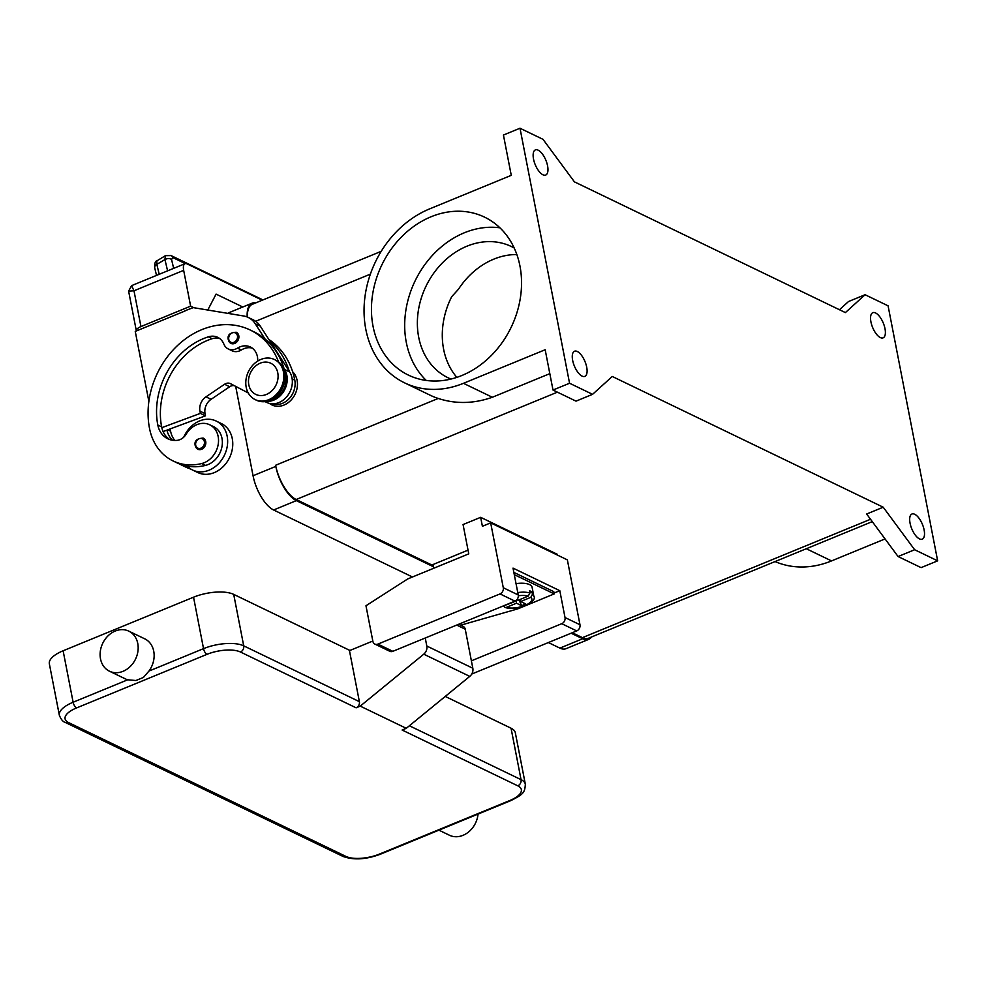 <?xml version="1.0" encoding="UTF-8"?>
<svg xmlns="http://www.w3.org/2000/svg" width="987" height="987" viewBox="0 0 987 987"><rect width="100%" height="100%" fill="white"/><g stroke="black" fill="none" stroke-linecap="round" stroke-linejoin="round"><path stroke-width="1.48" d="M433.342 566.711L296.371 500.631A29.659 12.584 -112.3 0 1 275.817 466.382L275.607 465.272A29.659 12.584 67.7 0 0 296.162 499.508L433.12 565.6M235.683 386.373L253.054 475.746A29.659 12.584 67.7 0 0 273.609 509.983L412.48 576.988M247.194 316.975A29.659 12.584 -112.3 0 1 252.055 303.194A29.659 12.584 -112.3 0 1 255.645 302.923M252.055 303.194L229.292 312.546A29.659 12.584 67.7 0 0 227.911 313.373M591.46 637.01A29.659 12.584 -112.3 0 1 588.721 639.354A29.659 12.584 -112.3 0 1 582.663 638.762L571.14 633.198M548.377 642.562L559.9 648.114A29.659 12.584 67.7 0 0 565.946 648.706L588.721 639.354M572.275 632.741L582.453 637.639A29.659 12.584 67.7 0 0 588.499 638.231L872.286 521.617M381.216 251.327L252.277 304.317A29.659 12.584 67.7 0 0 247.367 317.049M520.001 128.236L569.561 383.24L592.57 394.331L612.261 376.466L883.217 507.207L914.641 549.734L937.65 560.838L888.078 305.822L865.081 294.731L845.39 312.595L574.434 181.867L542.998 139.327L520.001 128.236L503.432 135.034L511.266 175.341L429.542 208.923A96.331 78.874 115.8 0 0 365.141 295.52A96.331 78.874 115.8 0 0 404.633 382.882A96.331 78.874 115.8 0 0 463.446 383.314L492.353 397.255C473.822 403.769 455.784 404.164 438.228 398.452A96.331 78.874 115.8 0 1 430.196 395.219L404.633 382.882M569.561 383.24L553.004 390.038L545.169 349.731L463.446 383.314M373.049 326.302A87.683 71.792 115.8 0 1 402.733 235.696A87.683 71.792 115.8 0 1 484.592 217.152A87.683 71.792 115.8 0 1 519.939 265.935A87.683 71.792 115.8 0 1 490.268 356.541A87.683 71.792 115.8 0 1 408.396 375.097A87.683 71.792 115.8 0 1 373.049 326.302M426.285 380.451A87.683 71.792 115.8 0 1 406.286 342.329A87.683 71.792 115.8 0 1 499.928 227.812M865.081 294.731L848.512 301.529L839.468 309.733M553.004 390.038L576.013 401.141L592.57 394.331M870.929 321.873A13.596 5.762 -112.3 0 1 872.792 312.694A13.596 5.762 -112.3 0 1 884.994 328.659A13.596 5.762 -112.3 0 1 883.131 337.838A13.596 5.762 -112.3 0 1 870.929 321.873M292.658 371.815A19.765 16.187 115.8 0 1 296.729 389.803A19.765 16.187 115.8 0 1 284.022 405.04A19.765 16.187 115.8 0 1 269.525 403.449M549.821 373.641L492.353 397.255M516.855 254.56A72.853 59.652 -64.2 0 0 458.387 289.339L451.725 296.643A72.853 59.652 -64.2 0 0 443.619 349.25A72.853 59.652 -64.2 0 0 456.858 377.367M450.973 379.057A72.853 59.652 115.8 0 1 448.061 377.774A72.853 59.652 115.8 0 1 418.698 337.233A72.853 59.652 115.8 0 1 443.36 261.95A72.853 59.652 115.8 0 1 511.389 246.54A72.853 59.652 115.8 0 1 514.202 248.008M883.217 507.207L866.648 514.005L898.084 556.545L921.093 567.636L937.65 560.838M910.063 523.196A13.596 5.762 -112.3 0 1 911.926 514.017A13.596 5.762 -112.3 0 1 924.128 529.982A13.596 5.762 -112.3 0 1 922.265 539.161A13.596 5.762 -112.3 0 1 910.063 523.196M914.641 549.734L898.084 556.545M885.055 538.914L831.535 560.912A96.331 78.874 115.8 0 1 775.079 561.566M533.523 159.08A13.596 5.762 -112.3 0 1 535.386 149.901A13.596 5.762 -112.3 0 1 547.575 165.865A13.596 5.762 -112.3 0 1 545.712 175.044A13.596 5.762 -112.3 0 1 533.523 159.08M572.657 360.403A13.596 5.762 -112.3 0 1 574.52 351.224A13.596 5.762 -112.3 0 1 586.71 367.189A13.596 5.762 -112.3 0 1 584.847 376.368A13.596 5.762 -112.3 0 1 572.657 360.403M268.883 339.516A79.083 64.747 115.8 0 1 294.792 380.155A18.531 15.175 115.8 0 1 291.449 395.725A18.531 15.175 115.8 0 1 272.696 403.831M170.183 428.913A69.201 56.654 -64.2 0 0 170.591 431.196A24.712 20.233 -64.2 0 0 174.835 440.449M190.997 469.158A58.455 47.857 115.8 0 1 185.864 467.122L182.027 465.272A58.455 47.857 115.8 0 1 179.523 463.952M257.681 361.106A17.297 14.163 -64.2 0 0 250.427 347.017A17.297 14.163 -64.2 0 0 237.485 348.14A12.362 10.117 115.8 0 1 228.256 348.954A12.362 10.117 115.8 0 1 223.876 344.118A17.297 14.163 -64.2 0 0 217.732 337.344A17.297 14.163 -64.2 0 0 208.368 336.838A69.201 56.654 -64.2 0 0 157.809 425.027A24.712 20.233 -64.2 0 0 167.765 438.771A24.712 20.233 -64.2 0 0 177.068 440.362A12.362 10.117 -64.2 0 0 186.222 434.083A21.011 17.198 115.8 0 1 199.399 423.842A21.011 17.198 115.8 0 1 209.676 424.768A21.011 17.198 115.8 0 1 218.041 445.273A21.011 17.198 115.8 0 1 201.706 463.545A58.455 47.857 115.8 0 1 173.083 460.954A58.455 47.857 115.8 0 1 149.518 428.432A79.083 64.747 115.8 0 1 176.291 346.708A79.083 64.747 115.8 0 1 250.13 329.979L253.967 331.829A79.083 64.747 115.8 0 1 264.972 338.923L255.238 323.748A24.712 20.233 -64.2 0 0 248.193 317.419L253.314 319.887A24.712 20.233 115.8 0 1 260.358 326.216L270.08 341.391A79.083 64.747 115.8 0 1 289.228 371.272L289.66 371.939A19.765 16.187 115.8 0 1 287.624 395.639A19.765 16.187 115.8 0 1 266.835 402.486L265.022 401.61M189.183 467.9A58.455 47.857 115.8 0 1 182.027 465.272M234.363 385.683A7.415 6.07 -64.2 0 0 229.7 386.731L211.082 399.328A12.362 10.117 -64.2 0 0 205.049 413.602L205.481 415.835L166.914 430.122A24.712 20.233 -64.2 0 0 172.565 440.251M218.658 422.485A27.18 22.257 115.8 0 1 221.31 423.522A27.18 22.257 115.8 0 1 232.463 448.172A27.18 22.257 115.8 0 1 214.278 472.613A27.18 22.257 115.8 0 1 197.684 472.489L192.576 470.022A27.18 22.257 -64.2 0 0 209.17 470.145A27.18 22.257 -64.2 0 0 227.343 445.717A27.18 22.257 -64.2 0 0 216.202 421.054A27.18 22.257 -64.2 0 0 199.608 420.931A27.18 22.257 -64.2 0 0 183.767 437.142M209.676 424.768L213.513 426.618A21.011 17.198 115.8 0 1 221.878 447.123A21.011 17.198 115.8 0 1 205.543 465.395A58.455 47.857 115.8 0 1 187.222 466.123A27.18 22.257 -64.2 0 0 192.576 470.022M250.13 329.979A79.083 64.747 115.8 0 1 278.556 361.896M230.933 343.39L228.305 339.799C227.22 335.025 229.897 332.508 236.312 332.261A6.181 5.058 115.8 0 1 238.792 335.703A6.181 5.058 115.8 0 1 234.709 343.414A6.181 5.058 115.8 0 1 230.933 343.39A6.181 5.058 115.8 0 1 228.453 339.96M197.869 449.258L195.229 445.668C194.155 440.893 196.82 438.376 203.236 438.129A6.181 5.058 115.8 0 1 205.728 441.571A6.181 5.058 115.8 0 1 201.644 449.282A6.181 5.058 115.8 0 1 197.869 449.258A6.181 5.058 115.8 0 1 195.377 445.816M264.972 338.923A79.083 64.747 115.8 0 1 284.108 368.805A79.083 64.747 115.8 0 1 285.835 375.837A18.531 15.175 115.8 0 1 282.504 391.407A18.531 15.175 115.8 0 1 271.265 399.747M275.114 359.86A22.245 18.21 115.8 0 1 275.768 360.156A22.245 18.21 115.8 0 1 284.885 380.316A22.245 18.21 115.8 0 1 270.006 400.315A22.245 18.21 115.8 0 1 256.435 400.216L255.152 399.599A22.245 18.21 115.8 0 1 246.034 379.427A22.245 18.21 115.8 0 1 260.901 359.428A22.245 18.21 115.8 0 1 274.485 359.539A22.245 18.21 115.8 0 1 283.602 379.699A22.245 18.21 115.8 0 1 268.735 399.698A22.245 18.21 115.8 0 1 255.152 399.599M260.247 363.167A17.297 14.163 115.8 0 1 277.779 372.876A17.297 14.163 115.8 0 1 266.33 394.479A17.297 14.163 115.8 0 1 248.798 384.782A17.297 14.163 115.8 0 1 260.247 363.167M219.57 338.455A17.297 14.163 -64.2 0 0 212.205 338.689A69.201 56.654 -64.2 0 0 161.634 426.877A24.712 20.233 -64.2 0 0 161.806 427.667A24.712 20.233 -64.2 0 0 169.739 439.573M187.222 466.123A58.455 47.857 115.8 0 1 176.92 462.804L173.083 460.954M252.253 348.115A17.297 14.163 -64.2 0 0 241.321 349.99A12.362 10.117 115.8 0 1 232.081 350.804L228.256 348.954M166.914 430.122L163.089 431.553M270.08 341.391L289.228 371.272M136.366 330.978A9.882 3.825 -11 0 1 136.354 330.916A9.882 3.825 -11 0 1 136.588 329.695A9.882 3.825 -11 0 1 140.944 326.574L133.985 290.783L131.592 285.638L185.025 263.689A9.882 4.195 -112.3 0 1 187.036 263.887L262.295 300.196M193.859 307.722L190.627 306.155L140.944 326.574M148.877 401.45L135.256 331.422L185.174 310.917M136.354 330.916L128.618 291.153L133.985 290.783L183.668 270.364A9.882 4.195 -112.3 0 1 183.927 264.763A9.882 4.195 -112.3 0 1 185.025 263.689M190.627 306.155L183.668 270.364M242.802 307.006L216.079 294.114L207.788 310.029M205.481 415.835L200.373 413.38L199.929 411.135A12.362 10.117 115.8 0 1 205.962 396.86L224.58 384.264A7.415 6.07 115.8 0 1 230.39 383.61A7.415 6.07 115.8 0 1 230.551 383.684L248.255 392.962M161.806 427.667L200.373 413.38M266.737 401.327A19.765 16.187 -64.2 0 0 284.219 390.531A19.765 16.187 -64.2 0 0 284.54 369.471L284.108 368.805M248.193 317.419A24.712 20.233 -64.2 0 0 243.653 315.988L193.218 307.611L184.902 310.794M159.203 274.3L156.834 264.356L156.896 260.864L165.372 255.707L164.928 259.569L167.605 270.845M165.421 255.67L171.059 255.584A4.947 4.047 115.8 0 1 171.072 255.596A4.947 4.047 115.8 0 1 172.848 257.595L185.297 263.603M170.578 255.411A4.947 4.047 115.8 0 1 171.059 255.584L262.949 299.925M433.651 568.29L432.923 564.576L468.035 550.141M480.657 517.324L482.396 526.281L490.675 522.876L503.284 587.746A4.947 4.047 115.8 0 1 500.014 593.915L377.885 644.104A4.947 4.047 115.8 0 1 374.863 644.079A4.947 4.047 115.8 0 1 372.876 641.328L365.967 605.771L407.693 578.95L468.763 553.867L463.063 524.553L480.657 517.324L557.347 554.324L557.495 555.113M471.737 674.047L576.704 630.915A4.947 4.047 -64.2 0 0 579.974 624.746L567.365 559.876L490.675 522.876M374.863 644.079L389.816 651.297A4.947 4.047 -64.2 0 0 392.838 651.321L514.967 601.132A4.947 4.047 -64.2 0 0 518.237 594.964L513.018 568.117L559.802 590.682L565.02 617.529A4.947 4.047 115.8 0 1 561.751 623.698L471.379 660.834M559.802 590.682L554.065 593.039M513.857 572.398L553.793 591.669L554.225 593.903L514.289 574.644M460.658 625.215L516.645 609.201A25.946 21.245 -64.2 0 0 519.039 608.362L554.225 593.903M516.041 583.625A17.297 6.699 -11 0 1 529.6 584.612A17.297 6.699 -11 0 1 532.092 587.265L533.831 596.222A17.297 6.699 169 0 0 532.474 594.236L530.809 597.332L520.63 601.515L525.775 603.995L521.63 605.697L519.014 599.899M516.892 599.714L518.076 600.281L528.255 596.111L529.908 593.002L529.476 590.769A17.297 6.699 -11 0 1 530.907 591.324A17.297 6.699 -11 0 1 532.03 592.003L532.474 594.236M520.223 599.405L520.63 601.515M532.03 592.003L529.896 592.891M521.63 605.697L516.497 603.217L515.979 600.565M516.497 603.217L506.319 607.4L505.023 607.486L503.814 606.141M502.494 606.265L513.931 601.984M425.249 638.009L426.803 646.029A7.415 6.07 115.8 0 1 423.756 654.184L360.243 706.124L356.11 707.815A4.947 4.047 -64.2 0 0 358.787 705.31A4.947 4.047 -64.2 0 0 359.379 701.646L349.46 650.643L372.815 641.044M128.803 631.149L144.781 638.848A22.245 18.21 115.8 0 1 153.738 651.235A22.245 18.21 115.8 0 1 148.938 671.086L143.46 677.415L135.922 680.512L127.73 679.796A22.245 18.21 115.8 0 1 125.448 678.92L109.471 671.209A22.245 18.21 -64.2 0 0 130.235 666.509A22.245 18.21 -64.2 0 0 137.773 643.524A22.245 18.21 -64.2 0 0 128.803 631.149A22.245 18.21 -64.2 0 0 108.039 635.85A22.245 18.21 -64.2 0 0 100.501 658.835A22.245 18.21 -64.2 0 0 109.471 671.209M63.119 650.778L73.124 702.238A29.659 11.474 169 0 0 59.356 715.291L49.35 663.844A29.659 11.474 -11 0 1 63.119 650.778L193.538 597.197A29.659 11.474 -11 0 1 233.709 594.384L349.916 650.458M438.919 830.166L449.443 835.236A22.245 18.21 -64.2 0 0 478.041 814.09M445.236 696.44L511.056 728.209A29.659 11.474 -11 0 1 515.325 732.749L525.331 784.196A29.659 11.474 169 0 0 521.05 779.656A4.947 4.047 115.8 0 1 520.457 783.308A4.947 4.047 115.8 0 1 517.78 785.825A24.712 9.562 -11 0 1 509.872 800.494L379.452 854.088A24.712 9.562 -11 0 1 345.968 856.432L68.634 722.607A4.947 4.047 115.8 0 1 65.611 722.595A4.947 4.047 115.8 0 1 65.45 722.509M360.243 706.124L406.262 728.32L402.116 730.022L517.78 785.825M406.262 728.32L469.763 676.379A7.415 6.07 -64.2 0 0 472.822 668.236L465.235 629.2A4.947 4.047 -64.2 0 0 463.236 626.449L458.696 624.265M253.054 475.746L275.817 466.382M273.609 509.983L296.371 500.631M559.9 648.114L582.663 638.762M370.359 274.152L255.67 321.281M438.228 398.452L275.607 465.272M557.396 392.16L296.162 499.508M870.534 519.261L582.453 637.639M831.535 560.912L806.293 548.735M292.152 378.885L294.792 380.155M167.741 429.826L170.591 431.196M201.706 463.545L205.543 465.395M228.762 339.368A5.194 4.244 115.8 0 1 232.204 332.878A5.194 4.244 115.8 0 1 237.46 335.79A5.194 4.244 115.8 0 1 234.03 342.279A5.194 4.244 115.8 0 1 228.762 339.368M195.697 445.236A5.194 4.244 115.8 0 1 199.127 438.746A5.194 4.244 115.8 0 1 204.383 441.658A5.194 4.244 115.8 0 1 200.953 448.147A5.194 4.244 115.8 0 1 195.697 445.236M285.095 375.479L285.835 375.837M157.809 425.027L161.634 426.877M208.368 336.838L212.205 338.689M237.485 348.14L241.321 349.99M205.049 413.602L199.929 411.135M211.082 399.328L205.962 396.86M229.7 386.731L224.58 384.264M289.66 371.939L284.54 369.471M260.358 326.216L255.238 323.748M156.514 275.398L154.725 267.847A4.947 3.208 -13.4 0 1 154.737 266.774A4.947 3.208 -13.4 0 1 156.834 264.356L164.928 259.569A4.947 3.208 -13.4 0 1 168.469 258.594A4.947 3.208 -13.4 0 1 171.541 259.458L172.848 257.595M173.663 268.353L171.541 259.458M503.284 587.746L518.237 594.964M500.014 593.915L514.967 601.132M377.885 644.104L392.838 651.321M561.751 623.698L576.704 630.915M565.02 617.529L579.974 624.746M517.682 607.708L519.039 608.362M528.255 596.111A14.83 5.737 169 0 0 518.323 595.766M529.908 593.002A17.297 6.699 169 0 0 517.78 592.57M506.319 607.4A14.83 5.737 169 0 0 524.948 605.45A14.83 5.737 169 0 0 530.809 597.332M514.449 608.14L516.645 609.201M68.634 722.607A24.712 9.562 -11 0 1 76.554 707.938L206.962 654.356A24.712 9.562 -11 0 1 240.446 652.012A4.947 4.047 -64.2 0 0 243.11 649.495A4.947 4.047 -64.2 0 0 243.715 645.843A29.659 11.474 169 0 0 203.532 648.644L148.938 671.086M240.446 652.012L356.11 707.815M206.962 654.356A4.947 2.097 -112.3 0 1 204.901 652.173A4.947 2.097 -112.3 0 1 203.532 648.644L193.538 597.197M76.554 707.938A4.947 2.097 -112.3 0 1 74.494 705.754A4.947 2.097 -112.3 0 1 73.124 702.238L127.73 679.796M342.797 856.321A4.947 4.047 -64.2 0 0 342.958 856.408A4.947 4.047 -64.2 0 0 345.968 856.432M509.872 800.494A4.947 2.097 -112.3 0 0 510.871 800.593L380.464 854.187A4.947 2.097 -112.3 0 1 379.452 854.088M511.056 728.209L521.05 779.656L409.383 725.766M359.379 701.646L243.715 645.843L233.709 594.384M465.235 629.2L456.685 625.079M469.763 676.379L423.756 654.184M426.803 646.029L472.822 668.236M221.31 423.522L216.202 421.054M275.768 360.156L274.485 359.539M154.725 267.835C154.404 263.517 155.255 261.074 157.278 260.494M128.618 291.153L131.592 285.638M505.023 607.486C517.719 611.249 537.903 601.428 533.831 596.222M59.356 715.291C61.034 719.523 63.119 721.953 65.611 722.595L342.958 856.408C353.617 860.294 366.115 859.554 380.464 854.187M510.871 800.593C523.369 794.251 524.862 792.672 525.331 784.196"/></g></svg>
